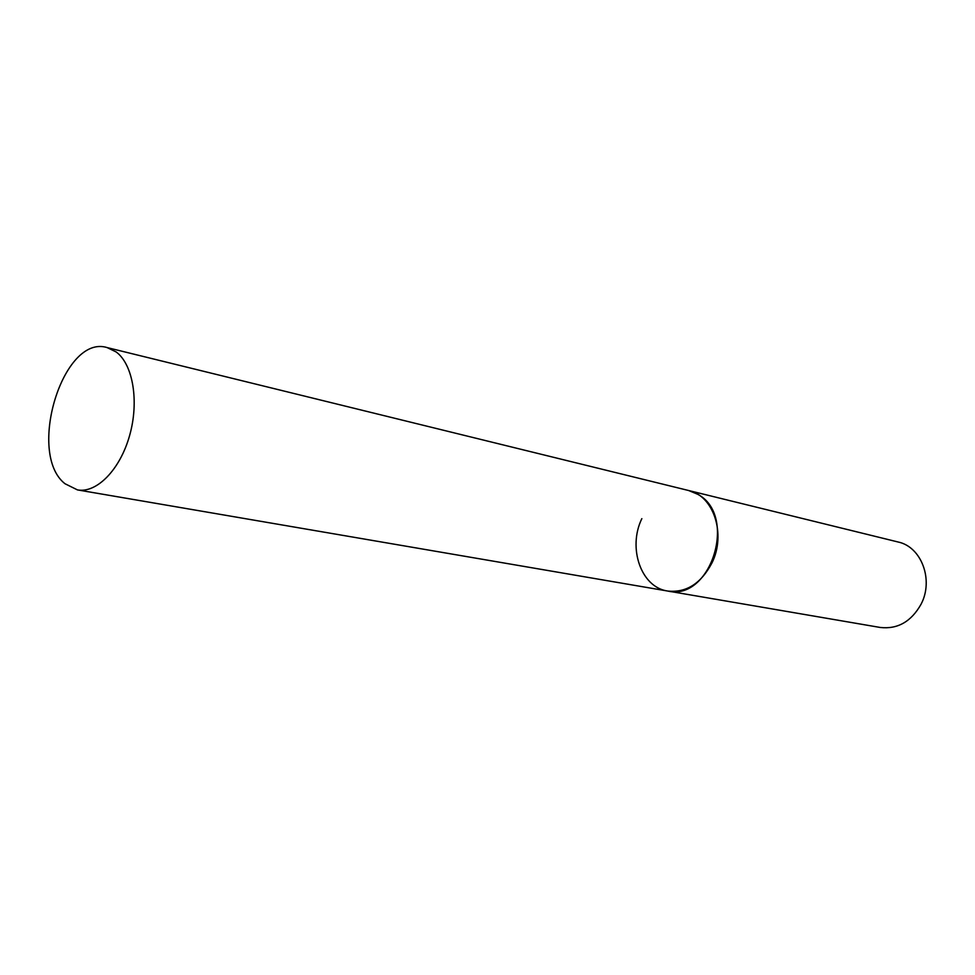 <?xml version="1.0" encoding="UTF-8"?>
<svg xmlns="http://www.w3.org/2000/svg" width="975" height="975" viewBox="0 0 975 975"><rect width="100%" height="100%" fill="white"/><g stroke="black" fill="none" stroke-linecap="round" stroke-linejoin="round"><path stroke-width="1.46" d="M107.104 347.575C62.997 333.816 26.447 453.68 64.996 483.734L77.452 489.901C96.671 493.472 120.047 469.743 129.59 435.618C139.303 401.566 133.039 364.357 116.159 351.951L107.104 347.575L898.109 542.003C921.363 546.756 933.94 579.869 921.082 604.183C911.259 621.623 897.67 629.387 880.303 627.473L667.668 591.033C711.019 601.624 738.038 515.141 697.612 494.24L688.606 490.51C713.456 495.458 726.351 534.068 711.969 562.916C701.013 583.611 686.242 592.983 667.668 591.033C641.099 587.401 627.522 547.913 641.842 518.651M667.668 591.033L77.452 489.901"/></g></svg>
